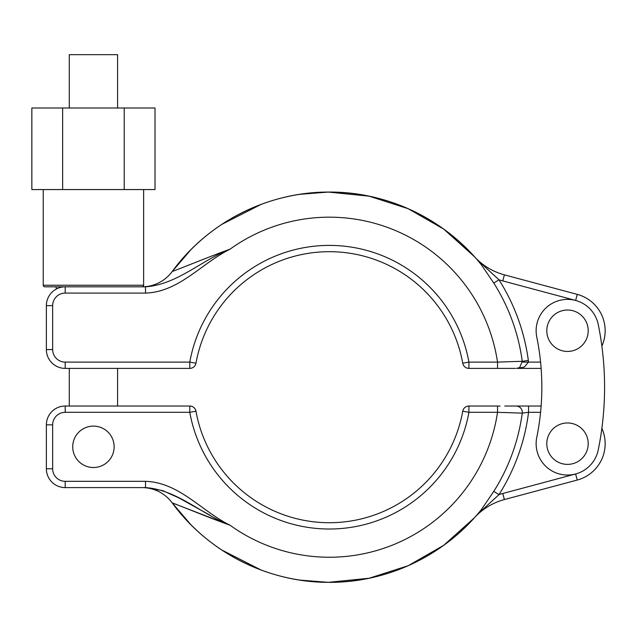 <?xml version="1.0" encoding="UTF-8"?>
<svg xmlns="http://www.w3.org/2000/svg" width="637" height="637" viewBox="0 0 637 637"><rect width="100%" height="100%" fill="white"/><g stroke="black" fill="none" stroke-linecap="round" stroke-linejoin="round"><path stroke-width="0.96" d="M546.801 330.738A20.703 20.703 0 0 0 567.503 351.441A20.703 20.703 0 0 0 588.206 330.738A20.703 20.703 0 0 0 567.503 310.028A20.703 20.703 0 0 0 546.801 330.738M546.801 443.678A20.703 20.703 0 0 1 567.503 422.968A20.703 20.703 0 0 1 588.206 443.678A20.703 20.703 0 0 1 567.503 464.381A20.703 20.703 0 0 1 546.801 443.678M117.59 107.995L117.59 54.663L69.274 54.663L69.274 107.995M124.223 107.995L155.014 107.995L155.014 189.563L124.223 189.563L124.223 107.995L62.641 107.995L62.641 189.563L124.223 189.563M62.641 189.563L31.85 189.563L31.85 107.995L62.641 107.995M190.837 249.76L172.229 271.489A37.647 37.647 0 0 1 142.099 286.817A1.569 1.569 0 0 0 143.628 285.249L143.628 189.563M56.629 288.88A40.784 40.784 0 0 1 55.785 286.817L44.805 286.817A1.569 1.569 0 0 1 43.236 285.249L43.236 189.563M44.805 286.817L145.515 286.817C177.078 284.596 201.157 260.429 230.068 249.171C201.626 263.232 179.093 292.049 145.515 293.092L145.515 286.817C177.078 284.596 201.157 260.429 230.068 249.171C209.947 256.377 178.487 269.332 172.229 271.489A195.137 195.137 0 0 1 465.854 247.761L474.095 256.329A62.745 62.745 0 0 0 504.393 274.85L577.249 294.374L504.393 274.85A62.745 62.745 0 0 1 474.095 256.329M468.537 250.437L465.854 247.761A195.137 195.137 0 0 0 172.229 271.489A37.647 37.647 0 0 1 141.916 286.817A37.647 37.647 0 0 0 172.229 271.489A37.647 37.647 0 0 1 142.035 286.817A37.647 37.647 0 0 0 142.075 286.817M463.027 245.046A195.137 195.137 0 0 0 432.292 221.429A195.137 195.137 0 0 1 463.027 245.046M393.618 202.956A195.137 195.137 0 0 0 355.94 193.887A195.137 195.137 0 0 1 393.618 202.956M201.889 259.896L196.427 262.054M192.764 263.503L188.401 265.231M145.515 293.092L65.197 293.092A12.549 12.549 0 0 0 52.648 305.641L52.648 349.562A12.549 12.549 0 0 0 65.197 362.111L189.786 362.111A141.804 141.804 0 0 1 468.92 362.111L497.529 362.111L522.252 361.29A194.627 194.627 0 0 0 493.779 283.067L481.787 265.382M605.15 330.738A37.647 37.647 0 0 1 601.877 346.098A37.647 37.647 0 0 0 577.249 294.374A37.647 37.647 0 0 1 601.877 346.098A37.647 37.647 0 0 0 577.249 294.374A37.647 37.647 0 0 1 605.15 330.738M541.132 368.385L516.543 368.385L519.681 367.541L522.252 361.29L528.344 360.47L528.455 362.111L524.402 366.984L518.064 368.305M515.452 368.385L468.92 368.385A6.274 6.274 0 0 1 468.521 368.369A6.274 6.274 0 0 0 468.92 368.385A6.274 6.274 0 0 1 462.741 363.217A6.274 6.274 0 0 0 467.351 368.186A6.274 6.274 0 0 1 462.741 363.217A6.274 6.274 0 0 0 466.595 367.939A6.274 6.274 0 0 1 463.386 365.073M192.119 367.939A6.274 6.274 0 0 1 191.745 368.075A6.274 6.274 0 0 0 192.119 367.939A6.274 6.274 0 0 1 191.363 368.186A6.274 6.274 0 0 0 195.965 363.217A6.274 6.274 0 0 1 189.786 368.385L65.197 368.385A18.823 18.823 0 0 1 46.374 349.562L46.374 305.641A18.823 18.823 0 0 1 65.197 286.817A18.823 18.823 0 0 0 46.374 305.641L52.648 305.641M191.363 368.186A6.274 6.274 0 0 1 190.184 368.369A6.274 6.274 0 0 0 195.965 363.217A135.53 135.53 0 0 1 462.741 363.217A135.53 135.53 0 0 0 195.965 363.217A6.274 6.274 0 0 1 189.786 368.385A6.274 6.274 0 0 0 190.184 368.369A6.274 6.274 0 0 1 189.786 368.385L189.786 362.111L195.965 363.217A6.274 6.274 0 0 1 195.32 365.073A6.274 6.274 0 0 0 195.965 363.217M169.131 368.385L158.645 368.385M58.19 367.031L57.672 366.808L58.19 367.031M230.068 249.171A170.039 170.039 0 0 1 497.529 362.111L497.529 368.385M536.131 330.738A31.372 31.372 0 0 0 536.768 337.013A250.978 250.978 0 0 1 536.768 437.404A31.372 31.372 0 0 0 564.35 474.891A31.372 31.372 0 0 0 598.239 449.953A313.723 313.723 0 0 0 598.239 324.464A31.372 31.372 0 0 0 536.131 330.738M476.731 259.299L498.97 279.778A200.774 200.774 0 0 1 528.344 360.47M504.767 406.032L541.132 406.032M523.741 406.032L528.559 406.032L528.559 412.306A200.774 200.774 0 0 1 498.97 494.638L476.731 515.11M522.627 406.032L517.427 406.032M516.894 406.032L516.464 406.032M524.522 412.816L522.252 413.126A6.274 6.147 -90 0 0 516.161 406.032L513.279 406.032M512.172 406.032L506.439 406.032M481.787 509.035L493.779 491.35A194.627 194.627 0 0 0 522.252 413.126L497.529 412.306L468.92 412.306A141.804 141.804 0 0 1 189.786 412.306L65.197 412.306L65.197 406.032A18.823 18.823 0 0 0 46.374 424.855L46.374 468.776L46.374 424.855A18.823 18.823 0 0 1 65.197 406.032L189.786 406.032A6.274 6.274 0 0 1 195.965 411.191A135.53 135.53 0 0 0 462.741 411.191A6.274 6.274 0 0 1 468.92 406.032L500.069 406.032M467.351 406.231A6.274 6.274 0 0 0 463.386 409.344A6.274 6.274 0 0 1 466.595 406.478A6.274 6.274 0 0 0 462.741 411.191A6.274 6.274 0 0 1 468.92 406.032A6.274 6.274 0 0 0 468.521 406.04A6.274 6.274 0 0 1 468.92 406.032L468.92 412.306L462.741 411.191A135.53 135.53 0 0 1 195.965 411.191A135.53 135.53 0 0 0 462.741 411.191A6.274 6.274 0 0 1 467.351 406.231A6.274 6.274 0 0 0 466.595 406.478M577.249 480.043A37.647 37.647 0 0 0 601.877 428.319A37.647 37.647 0 0 1 577.249 480.043L504.393 499.559L577.249 480.043L575.625 473.984A31.372 31.372 0 0 0 598.239 449.953M474.095 518.088A62.745 62.745 0 0 1 504.393 499.559A62.745 62.745 0 0 0 474.095 518.088L471.404 521.002M355.94 580.522A195.137 195.137 0 0 0 393.618 571.461A195.137 195.137 0 0 1 355.94 580.522M432.292 552.988A195.137 195.137 0 0 0 463.027 529.371A195.137 195.137 0 0 1 432.292 552.988M182.827 506.996L230.068 525.246C209.947 518.04 178.527 505.101 172.229 502.919A195.137 195.137 0 0 0 465.854 526.656A195.137 195.137 0 0 1 172.229 502.919L178.233 505.213M141.916 487.6A37.647 37.647 0 0 1 172.229 502.919A37.647 37.647 0 0 0 141.916 487.6L145.515 487.6L145.515 481.325C179.093 482.36 201.626 511.185 230.068 525.246C201.157 513.979 177.078 489.813 145.515 487.6L162.809 490.665L178.933 497.927L209.931 515.174M145.515 487.6L65.197 487.6A18.823 18.823 0 0 1 46.374 468.776L52.648 468.776A12.549 12.549 0 0 0 65.197 481.325L145.515 481.325M195.32 409.344A6.274 6.274 0 0 0 192.119 406.478A6.274 6.274 0 0 1 195.32 409.344M190.582 406.08A6.274 6.274 0 0 0 189.786 406.032A6.274 6.274 0 0 1 190.184 406.04A6.274 6.274 0 0 0 189.786 406.032L189.786 412.306L195.965 411.191A6.274 6.274 0 0 0 191.745 406.342A6.274 6.274 0 0 1 195.965 411.191M72.729 446.816A20.703 20.703 0 0 1 93.432 426.105A20.703 20.703 0 0 1 114.142 446.816A20.703 20.703 0 0 1 93.432 467.518A20.703 20.703 0 0 1 72.729 446.816M493.779 283.067L498.97 279.778A69.019 69.019 0 0 0 502.768 280.909L504.393 274.85M493.779 491.35L498.97 494.638A69.019 69.019 0 0 1 502.768 493.5L575.625 473.984M522.252 413.126L528.559 412.306L540.574 412.306M230.068 525.246A170.039 170.039 0 0 0 497.529 412.306L497.529 406.032M43.236 285.249L143.628 285.249M65.197 362.111L65.197 368.385A18.823 18.823 0 0 1 46.374 349.562L52.648 349.562M65.197 293.092L65.197 286.817M462.741 363.217A6.274 6.274 0 0 0 468.92 368.385L468.92 362.111L462.741 363.217M522.308 362.111L540.574 362.111M577.249 294.374L575.625 300.433L502.768 280.909M69.274 412.306L65.197 412.306A12.549 12.549 0 0 0 52.648 424.855L52.648 468.776M65.197 481.325L65.197 487.6A18.823 18.823 0 0 1 46.374 468.776M46.374 424.855L52.648 424.855M504.393 499.559L502.768 493.5M65.197 412.306L117.59 412.306M474.247 256.496L443.726 229.105L408.166 208.697L369.126 196.164L328.326 192.071L299.804 194.317M261.114 204.389L221.764 224.407M481.795 265.382C445.359 219.232 387.121 191.411 328.326 192.071C267.62 192 207.909 222.377 172.229 271.489M474.247 517.921L443.726 545.312L408.166 565.72L369.126 578.245L328.326 582.337L299.804 580.092M261.114 570.019L221.764 550.002M190.837 524.657L172.229 502.919C207.909 552.04 267.62 582.417 328.326 582.337C387.121 583.006 445.359 555.185 481.795 509.035M117.59 368.385L117.59 406.032M69.274 368.385L69.274 406.032"/></g></svg>
